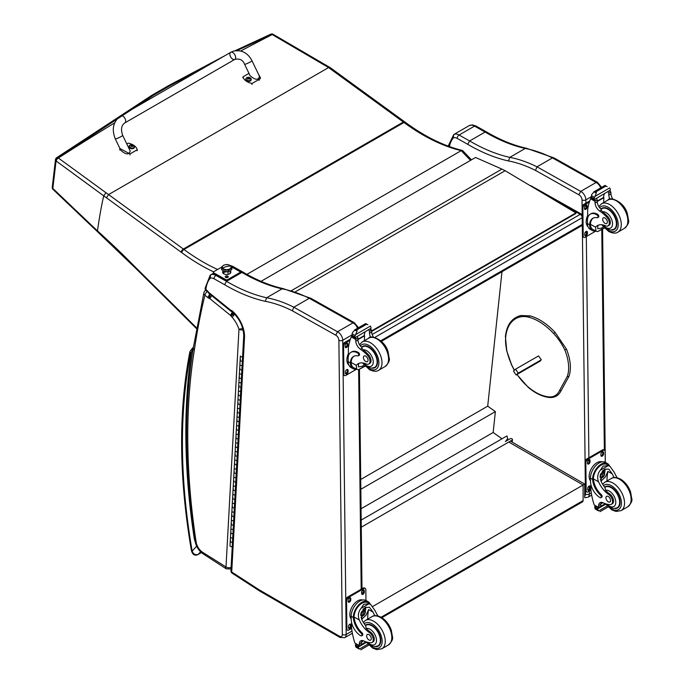 <?xml version="1.0" encoding="UTF-8"?>
<svg xmlns="http://www.w3.org/2000/svg" width="684" height="684" viewBox="0 0 684 684"><rect width="100%" height="100%" fill="white"/><g stroke="black" fill="none" stroke-linecap="round" stroke-linejoin="round"><path stroke-width="1.03" d="M547.807 196.12L580.254 214.348A2.727 1.599 -60.7 0 1 581.622 214.212L531.451 186.031A2.727 1.599 119.3 0 0 530.724 185.928M372.173 334.485L580.254 214.348A2.727 1.573 60 0 1 582.212 217.674L582.289 224.403A2.727 1.573 60 0 1 581.725 225.686A2.727 2.727 0 0 0 582.298 225.241M361.195 520.071L506.921 435.939L507.69 438.512L505.698 441.342M361.272 527.193L512.068 440.137A1.351 0.864 -173.9 0 0 512.461 439.598A1.351 0.864 -173.9 0 0 512.077 438.906L512.059 438.897A1.351 0.864 -173.9 0 0 510.153 438.769L505.322 441.565M501.971 271.728L487.709 406.159L495.378 411.614L493.164 432.485L502.005 438.769M361.058 508.759L493.164 432.485M360.836 489.291L495.378 411.614M360.716 479.484L487.709 406.159M582.537 501.842L583.101 500.594A2.727 1.573 60 0 1 582.537 501.842L381.903 617.678M591.677 495.105L587.907 497.277L584.7 497.704L584.709 484.075L583.11 484.999L583.101 500.594L381.116 617.207M372.789 606.426L583.11 484.999L508.793 442.026M578.852 194.786L580.69 191.392L536.991 166.819L535.495 170.41L578.852 194.786A4.095 2.36 60 0 1 582.033 199.899L582.118 207.252M600.689 187.895A6.823 3.942 60 0 0 596.123 182.474L597.457 182.32L554.125 157.961L552.433 157.91L596.123 182.474L580.69 191.392A6.823 3.942 -120 0 1 585.889 199.873A2.727 1.556 179.3 0 1 582.033 199.899M601.663 187.331L597.508 182.346M449.431 146.556A38.21 22.059 60 0 1 453.304 137.954A8.191 4.728 60 0 1 457.194 138.382L467.728 144.307A189.459 109.389 -120 0 0 508.46 160.945L509.794 157.371L525.235 148.454A150.899 87.124 60 0 1 552.407 157.918L536.991 166.819M525.235 148.454L526.398 148.248C513.445 145.376 500.132 139.929 486.469 131.918L485.093 132.046A186.732 107.815 -120 0 0 525.235 148.454M448.978 146.393L448.653 145.068M453.304 137.954L453.731 134.551L469.173 125.642A10.918 6.301 60 0 1 469.181 125.634A10.918 6.301 60 0 1 474.534 126.112A2.727 1.599 -60.7 0 1 475.902 125.976L486.452 131.909M448.636 145.145L453.731 134.551A10.918 6.301 -120 0 0 453.731 134.551L469.181 125.634L472.328 124.89L475.902 125.976M467.728 144.307L469.66 140.955L485.093 132.046L474.534 126.112L459.101 135.03A2.727 1.599 119.3 0 0 457.194 138.382M244.53 337.109L243.726 335.878L230.918 570.764A2.727 1.667 3.1 0 0 231.714 572.021L244.53 337.109A23.196 13.389 -120 0 0 232.355 311.015A4.72 2.727 -120 0 0 230.722 310.203A2.531 1.462 60 0 1 230.551 310.083A7.763 4.48 60 0 1 230.269 309.861L209.424 292.991A7.763 4.48 60 0 1 209.005 292.658A2.026 1.171 60 0 1 208.928 292.598A2.026 1.171 60 0 1 208.757 292.436A5.301 3.061 -120 0 0 206.978 290.478L205.884 289.589A2.727 1.736 5.7 0 1 205.097 288.203L210.116 275.319L213.553 273.224L210.587 274.934A10.918 6.301 -120 0 0 210.587 274.934L210.15 278.337A8.191 4.728 60 0 1 214.041 278.764L224.583 284.689L226.507 281.338L241.939 272.429L243.316 272.3C256.979 280.312 270.291 285.758 283.244 288.631L282.082 288.836A150.899 87.124 60 0 1 309.262 298.301M358.51 327.713L354.303 322.703L310.981 298.344L309.279 298.292L352.978 322.857L354.355 322.728M357.544 328.277A6.823 3.942 60 0 0 352.978 322.857L337.537 331.766L293.838 307.202L292.342 310.793L335.707 335.169L337.537 331.766A6.823 3.942 -120 0 1 342.735 340.256A2.727 1.556 179.3 0 1 338.879 340.281L342.316 634.487A4.095 2.36 60 0 1 339.418 636.206L259.834 590.198A32.746 18.904 60 0 1 257.851 588.95L231.714 572.021A2.727 1.479 122.9 0 0 232.158 573.201L258.27 590.112L257.851 588.95M309.279 298.292L293.838 307.202A150.899 87.124 -120 0 0 266.64 297.754L282.082 288.836A186.732 107.815 -120 0 1 241.939 272.429L231.56 266.589M258.278 590.112L260.399 591.446A2.727 1.573 -60 0 1 259.834 590.198M224.583 284.689A189.459 109.389 -120 0 0 265.307 301.328L266.64 297.754A186.732 107.815 60 0 1 226.507 281.338L215.947 275.413A10.918 6.301 -120 0 0 210.595 274.925M232.355 311.015L232.526 311.989C239.793 319.12 243.521 327.08 243.726 335.878L243.726 335.861M230.722 310.203L232.141 311.776M230.551 310.083L230.482 310.869A2.727 1.231 -51 0 1 230.269 309.861M209.424 292.991L209.68 294.026L230.482 310.869A2.727 1.231 -51 0 0 230.67 310.972M209.005 292.658L209.227 293.675L208.509 292.983L206.978 290.478M208.757 292.436L208.509 292.983M210.15 278.337A38.21 22.059 60 0 0 205.884 289.589A2.727 1.231 129 0 0 206.098 290.597L207.209 291.504M234.646 314.076L232.227 317.325A22.102 12.765 60 0 1 238.972 329.175A3.822 0.992 -19 0 0 242.683 328.303M234.304 313.708L231.021 316.068A5.746 3.317 -120 0 0 232.227 317.325M209.783 294.111L207.731 297.497A6.045 3.488 -120 0 0 209.013 298.318L210.005 294.291M207.252 291.538A3.822 1.727 129 0 0 204.901 295.206L207.731 297.497M209.013 298.318A2.454 1.419 60 0 1 209.347 298.335L210.125 294.385M209.347 298.335A1.12 0.641 60 0 1 209.732 298.549L211.903 294.992M209.732 298.549A1.129 0.65 60 0 1 209.791 298.6L212.023 295.086M209.791 298.6L230.465 315.333L232.457 311.947M230.465 315.333A1.445 0.838 60 0 1 230.602 315.452L232.774 312.212M230.602 315.452A0.872 0.504 60 0 1 230.79 315.64L233.509 312.904M203.892 292.743A3.822 2.668 13.7 0 0 204.901 295.206A870.014 502.304 60 0 0 194.299 350.413L193.221 348.267L203.892 292.743A3.822 3.822 0 0 1 205.696 290.341M193.307 347.694L191.477 351.85L192.862 350.533M201.404 552.552L198.206 554.399C195.325 555.203 193.307 554.117 192.17 551.142A2.727 1.197 170.2 0 1 191.409 550.492L191.409 550.492C192.555 554.69 194.743 556.058 197.975 554.587A2.727 1.573 60 0 1 197.967 554.587L201.438 552.578M371.634 331.424L575.937 213.468L575.928 212.904L505.125 170.718L295.394 291.803M505.125 170.718A43.665 25.214 60 0 0 501.928 169.11L475.56 157.474L261.023 281.338M575.928 212.904L371.609 330.868M135.945 267.76L135.945 268.573L182.91 315.05A2.727 0.958 -45.3 0 1 182.902 314.221L135.945 267.76A625.723 361.263 -120 0 0 97.47 230.876L97.581 231.799L135.945 268.573M217.615 269.47A193.247 111.569 60 0 1 183.987 249.489A109.166 63.031 -120 0 0 183.363 249.027L108.585 194.581A687.976 398.054 -120.1 0 0 105.909 192.691L103.754 195.88C101.642 204.516 99.548 216.187 97.47 230.876A511.914 22.7 -135.4 0 0 94.016 227.618L52.83 188.442A2.727 1.454 133.5 0 0 53.087 189.451A2.727 1.454 133.5 0 0 53.19 189.528M237.066 50.565L271.95 34.405L328.577 67.571L108.585 194.581L106.413 197.77L181.183 252.208A106.439 61.449 60 0 1 181.799 252.661A195.975 113.151 -120 0 0 213.545 271.839M105.909 192.691L58.362 158.021A548.431 2.839 -144.1 0 1 58.08 157.824A2.727 1.719 126.1 0 0 56.071 160.945A548.551 4.189 35.8 0 0 56.345 161.15L103.754 195.872A686.249 396.207 60 0 1 106.413 197.77M56.592 157.756A2.727 1.556 54 0 1 58.08 157.824L153.293 95.375A2.727 1.573 -120.3 0 0 151.933 95.238L56.618 157.739A2.727 2.727 0 0 0 55.481 159.646L55.481 159.646A2.727 1.787 6.7 0 0 56.071 160.945L52.83 188.442A2.727 1.796 -173.3 0 1 52.258 187.151L52.258 187.151A2.727 1.796 -173.3 0 1 52.258 187.125M153.293 95.375A2339.28 1156.73 -53.7 0 1 169.683 85.902L213.075 62.5M181.183 252.208A2.727 1.359 126.1 0 1 183.363 249.027L403.363 122.017L328.577 67.571L330.235 67.648L404.714 121.88A2.727 1.359 -53.9 0 0 403.363 122.017A109.166 63.031 60 0 1 403.988 122.479A2.727 1.342 -53.6 0 1 405.338 122.333L404.714 121.88M273.13 34.32A2.727 1.377 115.5 0 0 272.993 34.234A2.727 1.377 115.5 0 0 271.95 34.405A2.727 1.582 -113.9 0 0 270.71 34.2A2.727 1.582 -113.9 0 0 270.676 34.217L235.014 50.753M471.473 159.834L462.692 150.66L461.204 150.642L246.924 274.361M273.301 34.38A2.727 1.377 115.7 0 0 273.275 34.371A2.727 1.377 115.7 0 0 272.232 34.542A2339.998 1157.089 126.3 0 0 240.734 51.001M114.655 122.881A2339.998 1157.089 126.3 0 0 58.362 158.021A2.727 1.71 126.3 0 0 56.345 161.15M223.369 273.523A3.411 1.941 179.3 0 1 225.404 271.933M228.063 271.693A3.411 1.941 179.3 0 1 224.626 271.48A3.411 1.941 179.3 0 0 228.063 271.693L228.097 274.361L228.063 271.693A3.411 1.941 179.3 0 0 228.832 271.428A3.411 1.941 179.3 0 1 228.063 271.693M228.507 269.932A4.608 2.625 179.3 0 1 223.582 269.496A4.608 2.625 179.3 0 1 222.3 266.76A4.608 2.625 -0.7 0 0 223.582 269.496A4.608 2.625 -0.7 0 0 228.507 269.932A4.608 2.625 -0.7 0 0 231.047 266.657A4.608 2.625 179.3 0 1 228.507 269.932L228.721 271.454L228.507 269.932M228.43 269.428A4.429 2.522 179.3 0 1 222.249 267.179A4.429 2.522 179.3 0 1 224.925 264.819A4.429 2.522 179.3 0 1 231.107 267.068A4.429 2.522 179.3 0 1 228.43 269.428L228.43 269.428M222.266 267.384A4.429 2.522 -0.7 0 0 222.249 267.589A4.429 2.522 -0.7 0 0 228.439 269.838A4.429 2.522 -0.7 0 0 231.115 267.487A4.429 2.522 -0.7 0 0 231.098 267.282A4.429 2.522 179.3 0 1 226.712 270.06A4.429 2.522 179.3 0 1 222.266 267.384M222.608 268.154A13.646 10.328 -37.3 0 1 230.747 266.093A4.429 2.522 -0.7 0 0 224.925 264.819A4.429 2.522 -0.7 0 0 222.608 268.154A4.429 2.522 -0.7 0 0 228.43 269.428A4.429 2.522 -0.7 0 0 230.747 266.093A13.646 10.328 142.7 0 0 222.608 268.154M227.686 277.447A0.992 0.564 -0.7 0 0 225.806 277.465M225.652 277.396A1.539 0.872 179.3 0 1 225.515 277.311A1.539 0.872 179.3 0 1 225.694 276.131A1.539 0.872 179.3 0 1 227.763 276.105A1.539 0.872 179.3 0 1 227.969 277.276A1.539 0.872 179.3 0 1 225.652 277.396M226.062 264.631A1.368 0.778 179.3 0 1 227.464 264.631M221.462 267.239L213.716 271.719A1.368 0.778 179.3 0 0 213.314 272.275A1.368 0.778 179.3 0 0 213.716 272.822L225.771 279.594L225.78 280.107A1.368 0.778 -0.7 0 0 227.704 280.089L239.768 273.13A1.368 0.778 -0.7 0 0 240.169 272.574A1.368 0.778 -0.7 0 0 240.084 272.317M213.391 272.531A1.368 0.778 -0.7 0 0 213.322 272.796A1.368 0.778 -0.7 0 0 213.716 273.335L225.78 280.107M230.816 272.377A4.095 2.334 -0.7 0 0 230.14 271.351M223.317 271.428A4.095 2.334 -0.7 0 0 222.668 272.471M231.876 267.085L239.759 271.514A1.368 0.778 179.3 0 1 240.161 272.052A1.368 0.778 179.3 0 1 239.759 272.617L239.768 273.13M227.704 280.089L227.704 279.576A1.368 0.778 179.3 0 1 225.771 279.594M230.209 270.898A4.095 2.334 179.3 0 1 230.833 272.121A4.095 2.334 179.3 0 1 228.319 274.31A4.095 2.334 179.3 0 1 223.839 273.839A4.095 2.334 179.3 0 1 222.642 272.215A4.095 2.334 179.3 0 1 223.241 270.975M227.704 279.576L239.759 272.617M242.35 360.972L242.598 356.655A1.308 0.804 3.1 0 1 241.144 356.774A1.308 0.804 3.1 0 1 240.358 355.988L240.118 360.297A1.308 0.804 3.1 0 0 240.905 361.084A1.308 0.804 3.1 0 0 242.35 360.972A1.308 0.804 -176.9 0 1 240.913 361.092A1.308 0.804 -176.9 0 1 240.118 360.297L239.887 364.615A1.308 0.804 3.1 0 0 240.674 365.401A1.308 0.804 3.1 0 0 242.127 365.273L242.119 365.282A1.308 0.804 -176.9 0 1 240.674 365.401A1.308 0.804 -176.9 0 1 239.887 364.615L239.648 368.924A1.308 0.804 3.1 0 0 240.435 369.711A1.308 0.804 3.1 0 0 241.879 369.591L241.888 369.591A1.308 0.804 -176.9 0 1 240.443 369.711A1.308 0.804 -176.9 0 1 239.648 368.924A1.308 0.804 -176.9 0 1 240.033 368.394M241.649 373.909A1.308 0.804 -176.9 0 1 240.204 374.028A1.308 0.804 -176.9 0 1 239.417 373.233A1.308 0.804 3.1 0 0 240.204 374.028A1.308 0.804 3.1 0 0 241.657 373.9L241.418 378.218A1.308 0.804 -176.9 0 1 239.973 378.337A1.308 0.804 -176.9 0 1 239.178 377.551A1.308 0.804 3.1 0 0 239.964 378.337A1.308 0.804 3.1 0 0 241.409 378.218M239.648 368.924L238.947 381.86A1.308 0.804 3.1 0 0 239.733 382.655A1.308 0.804 3.1 0 0 241.187 382.527L241.178 382.536A1.308 0.804 -176.9 0 1 239.733 382.647A1.308 0.804 -176.9 0 1 238.947 381.86L238.707 386.178A1.308 0.804 3.1 0 0 239.494 386.964A1.308 0.804 3.1 0 0 240.939 386.845L240.948 386.836A1.308 0.804 -176.9 0 1 239.503 386.964A1.308 0.804 -176.9 0 1 238.707 386.178A1.308 0.804 -176.9 0 1 239.092 385.648M240.708 391.154A1.308 0.804 -176.9 0 1 239.263 391.274A1.308 0.804 -176.9 0 1 238.477 390.487A1.308 0.804 3.1 0 0 239.263 391.274A1.308 0.804 3.1 0 0 240.717 391.154L240.477 395.463A1.308 0.804 -176.9 0 1 239.032 395.591A1.308 0.804 -176.9 0 1 238.237 394.796A1.308 0.804 3.1 0 0 239.024 395.591A1.308 0.804 3.1 0 0 240.469 395.472M238.707 386.178L238.006 399.114A1.308 0.804 3.1 0 0 238.793 399.901A1.308 0.804 3.1 0 0 240.246 399.781L240.238 399.781A1.308 0.804 -176.9 0 1 238.793 399.901A1.308 0.804 -176.9 0 1 238.006 399.114L237.767 403.423A1.308 0.804 3.1 0 0 238.554 404.21A1.308 0.804 3.1 0 0 239.998 404.099L240.007 404.09A1.308 0.804 -176.9 0 1 238.562 404.218A1.308 0.804 -176.9 0 1 237.767 403.423A1.308 0.804 -176.9 0 1 238.152 402.893M239.768 408.408A1.308 0.804 -176.9 0 1 238.323 408.528A1.308 0.804 -176.9 0 1 237.536 407.741A1.308 0.804 3.1 0 0 238.323 408.528A1.308 0.804 3.1 0 0 239.776 408.399L239.537 412.717A1.308 0.804 -176.9 0 1 238.092 412.837A1.308 0.804 -176.9 0 1 237.297 412.05A1.308 0.804 3.1 0 0 238.083 412.837A1.308 0.804 3.1 0 0 239.528 412.717M237.767 403.423L237.057 416.359A1.308 0.804 3.1 0 0 237.852 417.154A1.308 0.804 3.1 0 0 239.306 417.026L239.297 417.035A1.308 0.804 -176.9 0 1 237.844 417.154A1.308 0.804 -176.9 0 1 237.057 416.359L236.826 420.677A1.308 0.804 3.1 0 0 237.613 421.464A1.308 0.804 3.1 0 0 239.058 421.344L239.067 421.344A1.308 0.804 -176.9 0 1 237.622 421.464A1.308 0.804 -176.9 0 1 236.826 420.677A1.308 0.804 -176.9 0 1 237.211 420.147M238.827 425.662A1.308 0.804 -176.9 0 1 237.374 425.773A1.308 0.804 -176.9 0 1 236.587 424.986A1.308 0.804 3.1 0 0 237.382 425.781A1.308 0.804 3.1 0 0 238.836 425.653L238.596 429.962A1.308 0.804 -176.9 0 1 237.151 430.091A1.308 0.804 -176.9 0 1 236.356 429.304A1.308 0.804 3.1 0 0 237.143 430.091A1.308 0.804 3.1 0 0 238.588 429.971M236.826 420.677L236.117 433.613A1.308 0.804 3.1 0 0 236.912 434.4A1.308 0.804 3.1 0 0 238.365 434.28L238.357 434.28A1.308 0.804 -176.9 0 1 236.903 434.4A1.308 0.804 -176.9 0 1 236.117 433.613L235.886 437.922A1.308 0.804 3.1 0 0 236.673 438.718A1.308 0.804 3.1 0 0 238.118 438.598L238.126 438.589A1.308 0.804 -176.9 0 1 236.681 438.718A1.308 0.804 -176.9 0 1 235.886 437.922A1.308 0.804 -176.9 0 1 236.271 437.401M237.887 442.907A1.308 0.804 -176.9 0 1 236.433 443.027A1.308 0.804 -176.9 0 1 235.647 442.24A1.308 0.804 3.1 0 0 236.442 443.027A1.308 0.804 3.1 0 0 237.895 442.899L237.656 447.216A1.308 0.804 -176.9 0 1 236.211 447.345A1.308 0.804 -176.9 0 1 235.416 446.549A1.308 0.804 3.1 0 0 236.202 447.336A1.308 0.804 3.1 0 0 237.647 447.216M235.886 437.922L235.176 450.859A1.308 0.804 3.1 0 0 235.971 451.654A1.308 0.804 3.1 0 0 237.425 451.526L237.416 451.534A1.308 0.804 -176.9 0 1 235.963 451.654A1.308 0.804 -176.9 0 1 235.176 450.859L234.945 455.176A1.308 0.804 3.1 0 0 235.732 455.963A1.308 0.804 3.1 0 0 237.177 455.843L237.186 455.843A1.308 0.804 -176.9 0 1 235.741 455.963A1.308 0.804 -176.9 0 1 234.945 455.176A1.308 0.804 -176.9 0 1 235.33 454.646M236.946 460.161A1.308 0.804 -176.9 0 1 235.493 460.281A1.308 0.804 -176.9 0 1 234.706 459.486A1.308 0.804 3.1 0 0 235.501 460.281A1.308 0.804 3.1 0 0 236.955 460.152L236.715 464.462A1.308 0.804 -176.9 0 1 235.27 464.59A1.308 0.804 -176.9 0 1 234.475 463.803A1.308 0.804 3.1 0 0 235.262 464.59A1.308 0.804 3.1 0 0 236.707 464.47M234.945 455.176L234.236 468.113A1.308 0.804 3.1 0 0 235.031 468.908A1.308 0.804 3.1 0 0 236.484 468.779L236.476 468.779A1.308 0.804 -176.9 0 1 235.022 468.899A1.308 0.804 -176.9 0 1 234.236 468.113L234.005 472.422A1.308 0.804 3.1 0 0 234.792 473.217A1.308 0.804 3.1 0 0 236.237 473.097L236.245 473.089A1.308 0.804 -176.9 0 1 234.8 473.217A1.308 0.804 -176.9 0 1 234.005 472.422A1.308 0.804 -176.9 0 1 234.39 471.9M235.997 477.406A1.308 0.804 -176.9 0 1 234.552 477.526A1.308 0.804 -176.9 0 1 233.766 476.739A1.308 0.804 3.1 0 0 234.561 477.526A1.308 0.804 3.1 0 0 236.014 477.406L235.775 481.716A1.308 0.804 -176.9 0 1 234.33 481.844A1.308 0.804 -176.9 0 1 233.535 481.049A1.308 0.804 3.1 0 0 234.321 481.835A1.308 0.804 3.1 0 0 235.766 481.724M234.005 472.422L233.295 485.366A1.308 0.804 3.1 0 0 234.09 486.153A1.308 0.804 3.1 0 0 235.544 486.025L235.527 486.033A1.308 0.804 -176.9 0 1 234.082 486.153A1.308 0.804 -176.9 0 1 233.295 485.366L233.064 489.676A1.308 0.804 3.1 0 0 233.851 490.462A1.308 0.804 3.1 0 0 235.296 490.342L235.305 490.342A1.308 0.804 -176.9 0 1 233.86 490.462A1.308 0.804 -176.9 0 1 233.064 489.676A1.308 0.804 -176.9 0 1 233.449 489.146M235.057 494.66A1.308 0.804 -176.9 0 1 233.612 494.78A1.308 0.804 -176.9 0 1 232.825 493.985A1.308 0.804 3.1 0 0 233.62 494.78A1.308 0.804 3.1 0 0 235.065 494.652L234.834 498.969A1.308 0.804 -176.9 0 1 233.381 499.089A1.308 0.804 -176.9 0 1 232.594 498.303A1.308 0.804 3.1 0 0 233.381 499.089A1.308 0.804 3.1 0 0 234.826 498.969M233.064 489.676L232.355 502.612A1.308 0.804 3.1 0 0 233.15 503.407A1.308 0.804 3.1 0 0 234.595 503.279L234.586 503.287A1.308 0.804 -176.9 0 1 233.141 503.398A1.308 0.804 -176.9 0 1 232.355 502.612L232.124 506.929A1.308 0.804 3.1 0 0 232.911 507.716A1.308 0.804 3.1 0 0 234.356 507.596L234.364 507.588A1.308 0.804 -176.9 0 1 232.911 507.716A1.308 0.804 -176.9 0 1 232.124 506.929A1.308 0.804 -176.9 0 1 232.509 506.399M234.116 511.906A1.308 0.804 -176.9 0 1 232.671 512.025A1.308 0.804 -176.9 0 1 231.885 511.239A1.308 0.804 3.1 0 0 232.68 512.025A1.308 0.804 3.1 0 0 234.125 511.906L233.894 516.215A1.308 0.804 -176.9 0 1 232.44 516.343A1.308 0.804 -176.9 0 1 231.654 515.548A1.308 0.804 3.1 0 0 232.44 516.343A1.308 0.804 3.1 0 0 233.885 516.223M232.124 506.929L231.414 519.866A1.308 0.804 3.1 0 0 232.209 520.652A1.308 0.804 3.1 0 0 233.654 520.533L233.646 520.533A1.308 0.804 -176.9 0 1 232.201 520.652A1.308 0.804 -176.9 0 1 231.414 519.866L231.183 524.175A1.308 0.804 3.1 0 0 231.97 524.961A1.308 0.804 3.1 0 0 233.415 524.85L233.424 524.842A1.308 0.804 -176.9 0 1 231.97 524.97A1.308 0.804 -176.9 0 1 231.183 524.175A1.308 0.804 -176.9 0 1 231.568 523.645M233.176 529.159A1.308 0.804 -176.9 0 1 231.731 529.279A1.308 0.804 -176.9 0 1 230.944 528.493A1.308 0.804 3.1 0 0 231.739 529.279A1.308 0.804 3.1 0 0 233.184 529.151L232.953 533.469A1.308 0.804 -176.9 0 1 231.5 533.588A1.308 0.804 -176.9 0 1 230.713 532.802A1.308 0.804 3.1 0 0 231.5 533.588A1.308 0.804 3.1 0 0 232.945 533.469M231.183 524.175L230.474 537.111A1.308 0.804 3.1 0 0 231.269 537.906A1.308 0.804 3.1 0 0 232.714 537.778L232.705 537.786A1.308 0.804 -176.9 0 1 231.26 537.906A1.308 0.804 -176.9 0 1 230.474 537.111L230.243 541.429A1.308 0.804 3.1 0 0 231.03 542.215A1.308 0.804 3.1 0 0 232.474 542.096L232.483 542.096A1.308 0.804 -176.9 0 1 231.03 542.215A1.308 0.804 -176.9 0 1 230.243 541.429A1.308 0.804 -176.9 0 1 230.628 540.899M230.713 532.802A1.308 0.804 -176.9 0 1 231.098 532.272M231.654 515.548A1.308 0.804 -176.9 0 1 232.038 515.026M232.594 498.303A1.308 0.804 -176.9 0 1 232.979 497.772M233.535 481.049A1.308 0.804 -176.9 0 1 233.919 480.527M234.475 463.803A1.308 0.804 -176.9 0 1 234.86 463.273M235.416 446.549A1.308 0.804 -176.9 0 1 235.8 446.019M236.356 429.304A1.308 0.804 -176.9 0 1 236.741 428.774M237.297 412.05A1.308 0.804 -176.9 0 1 237.681 411.52M238.237 394.796A1.308 0.804 -176.9 0 1 238.622 394.275M239.178 377.551A1.308 0.804 -176.9 0 1 239.562 377.021M240.118 360.297A1.308 0.804 -176.9 0 1 240.503 359.775M232.244 546.405A1.308 0.804 -176.9 0 1 230.799 546.533A1.308 0.804 -176.9 0 1 230.004 545.738L230.243 541.429M517.078 374.43A39.911 23.042 60 0 0 528.142 386.964A47.47 27.403 -120 0 0 546.935 396.626L547.884 397.13L546.935 396.626A28.591 16.51 60 0 0 559.546 390.504L561.196 390.521C558.443 396.156 553.86 398.387 547.457 397.216M541.318 359.784L518.216 373.131L516.121 374.977L513.47 371.036L515.565 369.18L538.539 355.919L541.301 359.75L539.06 361.733M120.726 115.827L230.722 52.317A4.095 2.36 60 0 1 231.004 52.198A4.095 2.36 60 0 1 234.937 54.917A4.095 2.36 60 0 1 234.809 59.405A4.095 2.36 60 0 1 234.526 59.534A4.095 2.36 60 0 1 230.593 56.815A4.095 2.36 60 0 1 230.722 52.317A4.095 2.36 60 0 1 231.004 52.198A4.095 2.36 60 0 1 234.937 54.917A4.095 2.36 60 0 1 234.809 59.405L124.813 122.915A4.095 2.36 60 0 0 124.95 118.418A4.095 2.36 60 0 0 121.008 115.699A4.095 2.36 60 0 0 120.726 115.827C113.211 121.47 111.407 129.173 115.314 138.946A4.095 0.436 -25.7 0 0 116.109 138.843A4.095 0.436 -25.7 0 0 120.307 136.997A4.095 0.436 -25.7 0 0 122.692 135.398L130.191 150.976C129.131 155.071 125.993 154.84 120.76 150.266L115.314 138.946M126.797 143.931L128.173 143.136A11.252 7.285 -173.1 0 1 137.245 149.745L130.011 153.926L119.914 148.496M137.245 149.745L137.125 150.779M258.509 74.3L260.416 77.702L259.304 79.276L252.071 83.457A11.252 7.285 -173.1 0 1 242.991 76.847L248.985 73.385M244.607 64.296L250.053 75.616C255.286 80.19 258.424 80.43 259.484 76.326L251.986 60.748A4.095 0.436 154.3 0 1 248.48 62.911A4.095 0.436 154.3 0 1 244.607 64.296C242.957 59.978 239.691 58.354 234.809 59.405M242.991 76.847L242.871 77.873M252.071 83.457L251.943 84.483M134.415 147.128A2.685 1.736 -173.1 0 1 134.415 147.325A2.685 1.736 -173.1 0 1 131.533 148.727A2.685 1.736 -173.1 0 1 129.079 146.675A2.685 1.736 -173.1 0 1 129.122 146.487M129.404 145.666A2.685 1.736 6.9 0 0 129.122 146.29L129.986 145.111A2.591 1.676 -173.1 0 1 130.328 144.94A2.591 1.676 -173.1 0 1 130.336 144.94L129.986 145.111A2.591 1.676 -173.1 0 0 130.003 147.487A2.591 1.676 -173.1 0 0 133.654 147.727A2.591 1.676 -173.1 0 0 133.611 145.341L134.457 146.94A2.685 1.736 6.9 0 0 134.338 146.265M132.73 146.53A1.325 0.855 -173.1 0 0 132.927 146.41L133.004 146.436A3.488 2.197 -115.9 0 0 132.551 145.906L132.559 145.418A3.488 1.522 -50.5 0 1 133.012 145.29A1.428 0.923 6.9 0 0 132.773 145.119A3.488 1.932 122.2 0 0 132.286 145.222L131.542 145.17A3.488 2.214 -116.3 0 0 131.02 144.991L131.089 145.076A1.325 0.855 -173.1 0 0 130.909 145.17M132.482 146.265L132.559 145.418M131.02 144.991A1.428 0.923 6.9 0 0 130.781 145.128A3.488 1.804 56.6 0 1 131.268 145.324L131.268 145.812A3.488 1.915 121.8 0 0 130.772 146.273A1.428 0.923 6.9 0 0 131.012 146.453A3.488 1.539 -50.1 0 1 131.542 146.008L132.286 146.06A3.488 1.821 56.2 0 1 132.764 146.573A1.428 0.923 6.9 0 0 133.004 146.436M131.268 145.324L131.251 146.231M131.234 146.154L131.234 146.727M251.165 79.72A2.685 1.736 -173.1 0 1 251.165 79.917A2.685 1.736 -173.1 0 1 248.283 81.319A2.685 1.736 -173.1 0 1 245.83 79.267A2.685 1.736 -173.1 0 1 245.872 79.079M251.165 79.917L250.361 77.933A2.591 1.676 -173.1 0 1 250.404 80.319A2.591 1.676 -173.1 0 1 246.753 80.079A2.591 1.676 -173.1 0 1 246.753 77.694A2.591 1.676 -173.1 0 1 247.078 77.54A2.591 1.676 -173.1 0 1 247.086 77.531L245.872 78.882A2.685 1.736 6.9 0 0 248.335 80.934A2.685 1.736 6.9 0 0 251.208 79.532A2.685 1.736 6.9 0 0 251.088 78.857M249.48 79.13A1.325 0.855 -173.1 0 0 249.677 79.011L249.754 79.028A3.488 2.197 -115.9 0 0 249.301 78.498L249.309 78.01A3.488 1.522 -50.5 0 1 249.763 77.882A1.428 0.923 6.9 0 0 249.523 77.711A3.488 1.932 122.2 0 0 249.036 77.814L248.292 77.762A3.488 2.214 -116.3 0 0 247.77 77.583L247.83 77.668A1.325 0.855 -173.1 0 0 247.651 77.762M249.232 78.857L249.309 78.01M247.77 77.583A1.428 0.923 6.9 0 0 247.531 77.719A3.488 1.804 56.6 0 1 248.018 77.916L248.018 78.403A3.488 1.915 121.8 0 0 247.523 78.865A1.428 0.923 6.9 0 0 247.762 79.045A3.488 1.539 -50.1 0 1 248.292 78.6L249.036 78.651A3.488 1.821 56.2 0 1 249.515 79.173A1.428 0.923 6.9 0 0 249.754 79.028M248.018 77.916L248.001 78.831M247.984 78.745L247.984 79.327M516.121 374.977L540.488 360.913M531.699 365.666L533.665 364.427L531.699 365.666M515.565 369.18L518.216 373.131M595.533 230.995A12.38 7.242 -60.7 0 1 592.31 230.508A12.38 7.242 -60.7 0 1 589.659 225.523L590.472 225.053A11.235 6.575 -60.7 0 0 592.874 229.508L597.551 231.679L604.194 227.849M595.952 231.235L595.602 227.199A19.024 10.987 60 0 1 597.44 225.6A19.024 10.987 60 0 1 605.511 225.797A6.019 3.471 60 0 0 608.059 225.865A6.019 3.471 60 0 0 606.486 216.862L607.495 216.281A6.019 3.471 60 0 1 609.059 225.284L608.059 225.865M598.586 225.087A19.024 10.987 -120 0 0 597.756 225.951L597.739 228.73L601.518 228.157L603.305 226.84M589.659 225.523L589.642 224.779A15.467 8.935 -120 0 1 592.831 218.29A15.467 8.935 -120 0 1 597.192 217.717A1.71 0.992 -120 0 0 597.671 217.657A1.71 0.992 -120 0 0 597.927 216.272A1.71 0.992 -120 0 0 596.799 214.767A13.398 7.729 -120 0 0 590.232 214.178A13.398 7.729 -120 0 0 587.453 220.453L587.496 223.565A12.38 7.242 119.3 0 0 590.181 229.311L592.31 230.508M597.551 231.679L604.391 228.063M587.718 217.888L587.633 210.287A58.02 33.499 60 0 1 590.608 198.805L591.173 198.103M606.486 216.862A30.087 17.374 60 0 0 599.671 211.04A7.02 4.053 60 0 1 595.071 203.08A38.68 22.333 60 0 1 595.003 201.276A1.359 0.829 -59 0 1 595.003 201.207L595.046 199.078M595.003 201.207L597.166 199.959A1.291 0.744 -120 0 0 596.328 198.445M594.122 199.711L591.044 197.625A4.6 2.651 -120 0 0 591.173 197.035L591.686 194.607L594.199 191.674L596.166 191.691L596.345 192.879L594.943 196.436L609.709 187.912L610.265 189.297A4.6 2.651 -120 0 0 610.41 190.041L594.122 199.711L610.41 190.041M604.998 185.45L607.144 186.655M590.232 214.178L591.036 213.707A13.398 7.729 60 0 1 597.611 214.297A1.71 0.992 60 0 1 598.739 215.802A1.71 0.992 60 0 1 598.483 217.187L597.671 217.657M590.472 225.053L590.454 224.309A15.467 8.935 60 0 1 593.25 218.076M597.217 201.515L603.921 197.642A73.333 42.34 -120 0 0 603.69 202.532M603.433 197.36L603.921 197.642M597.192 201.13L603.391 197.548A52.01 30.028 -120 0 1 604.348 193.811M597.166 199.959A38.68 22.333 -120 0 0 597.235 201.831A7.02 4.053 -120 0 0 601.253 209.372L601.185 210.168L602.51 211.758A30.087 17.374 60 0 1 607.495 216.281M591.173 197.035L594.054 198.659L594.943 196.436M587.094 216.913L587.693 215.357M594.054 198.659A4.6 2.651 -120 0 0 594.199 199.395M605.049 185.381L593.755 191.896L596.345 192.879M610.017 199.232A7.02 4.053 -120 0 1 608.794 195.154A38.68 22.333 -120 0 1 608.726 193.281L610.889 192.033A1.359 0.769 -62.5 0 1 610.889 192.101A38.68 22.333 -120 0 0 610.957 193.905A7.02 4.053 -120 0 0 612.847 199.095M610.889 192.033L609.179 191.024M608.726 193.281A1.291 0.744 -120 0 0 607.888 191.768M588.052 226.729A11.235 6.575 -60.7 0 1 586.171 221.907A11.235 6.575 -60.7 0 1 587.693 215.46M595.747 231.115L585.153 237.228A2.727 1.599 -60.7 0 1 583.785 237.365A2.727 1.599 -60.7 0 1 583.196 236.1L582.871 208.064A2.727 1.599 -60.7 0 1 584.769 204.704L589.326 202.079M587.402 232.261L587.411 233.389A1.872 1.094 -60.7 0 1 586.615 235.279A1.872 1.094 -60.7 0 1 585.171 235.783A1.872 1.094 -60.7 0 1 584.76 234.92L584.743 233.8A1.872 1.094 -60.7 0 1 585.547 231.902A1.872 1.094 -60.7 0 1 586.992 231.397A1.872 1.094 -60.7 0 1 587.402 232.261L586.624 231.833L586.641 232.953A1.872 1.094 -60.7 0 1 584.863 235.433M587.094 205.91L587.103 207.03A1.872 1.094 -60.7 0 1 586.308 208.919A1.872 1.094 -60.7 0 1 584.863 209.432A1.872 1.094 -60.7 0 1 584.452 208.56L584.435 207.44A1.872 1.094 -60.7 0 1 585.239 205.542A1.872 1.094 -60.7 0 1 586.684 205.038A1.872 1.094 -60.7 0 1 587.094 205.91L586.316 205.474L586.333 206.594A1.872 1.094 -60.7 0 1 584.555 209.073M583.785 237.365L583.016 236.938A2.727 1.599 -60.7 0 1 582.426 235.672L582.093 207.628A2.727 1.599 -60.7 0 1 583.999 204.268L589.711 200.976M586.53 231.312A1.872 1.094 -60.7 0 1 586.624 231.833M586.222 204.961A1.872 1.094 -60.7 0 1 586.316 205.474M611.47 230.029A12.278 7.088 -120 0 0 614.309 229.491A12.278 7.088 -120 0 0 614.309 215.306A12.278 7.088 -120 0 0 602.031 208.218A12.278 7.088 -120 0 0 600.945 209.116M604.981 217.982A3.275 1.89 -120 0 0 603.374 217.837A3.275 1.89 -120 0 0 603.374 221.616A3.275 1.89 -120 0 0 606.648 223.514A3.275 1.89 -120 0 0 607.144 220.864A3.275 1.89 -120 0 0 604.981 217.982M614.181 477.552A19.024 10.987 60 0 1 612.291 473.884L608.717 469.079L604.331 469.318L600.732 480.553A19.024 10.987 60 0 0 604.938 487.606L605.502 490.283A19.024 10.987 60 0 0 609.649 493.848L608.64 494.429A19.024 10.987 60 0 1 598.568 481.801C596.97 477.577 597.559 473.713 600.338 470.19L603.066 466.112L608.127 465.693L600.338 470.19M608.127 465.693L609.931 466.257L614.454 472.635A19.024 10.987 -120 0 0 617.284 477.791M602.587 229.191L605.306 462.341A12.38 7.242 119.3 0 0 595.73 465.684A12.38 7.242 119.3 0 0 590.463 478.176L590.497 481.288A13.398 7.729 -120 0 0 600.099 497.619A1.71 0.992 -120 0 0 600.937 497.695A1.71 0.992 -120 0 0 600.424 495.062A15.467 8.935 -120 0 1 592.609 479.381L590.463 478.176M600.937 497.695L601.749 497.225A1.71 0.992 60 0 0 601.236 494.6A15.467 8.935 60 0 1 593.421 478.911L593.421 478.107L592.609 478.578L592.609 479.381M592.609 478.578A12.38 7.242 -60.7 0 1 598.167 466.556A12.38 7.242 -60.7 0 1 607.409 463.521A12.38 7.242 -60.7 0 1 609.504 466.018M601.304 502.364A7.02 4.053 60 0 0 600.766 504.399A38.68 22.333 60 0 0 600.74 506.22A1.291 0.744 60 0 1 600.466 506.818L598.62 507.887L594.182 504.929A58.02 33.499 60 0 1 590.89 489.924L590.831 484.186M607.153 506.006L598.611 510.939L597.679 509.349A4.6 2.651 60 0 1 597.807 508.759L594.721 506.673L595.576 506.177M594.721 506.673L594.653 506.989A4.6 2.651 60 0 1 594.798 507.733L595.354 509.11L598.611 510.939M593.421 478.107A11.235 6.575 -60.7 0 1 598.491 467.249A11.235 6.575 -60.7 0 1 606.845 464.521L609.931 466.257M606.947 480.997A73.333 42.34 60 0 1 607.871 471.396L605.554 476.757L600.997 481.151M604.972 468.993A8.174 4.788 -60.7 0 1 604.545 472.883M601.783 477.791A8.174 4.788 -60.7 0 1 600.261 479.227M603.057 470.25A5.455 3.198 -60.7 0 1 603.066 471.618M602.912 502.714L600.8 503.928M590.061 471.524L590.779 469.814M608.64 494.429A6.019 3.471 60 0 1 612.291 499.739A6.019 3.471 60 0 1 611.308 504.339A6.019 3.471 60 0 1 609.846 504.595A30.087 17.374 60 0 1 603.074 502.783A7.02 4.053 60 0 0 600.048 502.689A7.02 4.053 60 0 0 598.603 505.647A38.68 22.333 60 0 0 598.577 507.4A1.359 0.821 -58.8 0 0 598.577 507.46L600.74 506.22M590.497 480.809A11.235 6.575 -60.7 0 1 591.669 468.164A11.235 6.575 -60.7 0 1 601.971 461.854M590.925 490.214L588.12 491.839A2.727 1.599 -60.7 0 1 586.761 491.976L585.983 491.539A2.727 1.599 -60.7 0 1 585.393 490.274L585.068 462.239A2.727 1.599 -60.7 0 1 586.966 458.879L602.407 449.961A2.727 1.599 -60.7 0 1 603.767 449.824L604.545 450.26A2.727 1.599 -60.7 0 1 605.135 451.526L605.263 462.316M586.761 491.976A2.727 1.599 -60.7 0 1 586.162 490.71L585.837 462.666A2.727 1.599 -60.7 0 1 587.744 459.315L603.177 450.397A2.727 1.599 -60.7 0 1 604.545 450.26M600.928 455.364L600.92 454.244A1.872 1.094 -60.7 0 1 601.715 452.355A1.872 1.094 -60.7 0 1 603.16 451.842A1.872 1.094 -60.7 0 1 603.57 452.714L603.587 453.834A1.872 1.094 -60.7 0 1 602.784 455.724A1.872 1.094 -60.7 0 1 601.339 456.237A1.872 1.094 -60.7 0 1 600.928 455.364M587.419 463.162L587.411 462.042A1.872 1.094 -60.7 0 1 588.206 460.152A1.872 1.094 -60.7 0 1 589.651 459.639A1.872 1.094 -60.7 0 1 590.061 460.512L590.078 461.632A1.872 1.094 -60.7 0 1 589.275 463.53A1.872 1.094 -60.7 0 1 587.83 464.034A1.872 1.094 -60.7 0 1 587.419 463.162M587.727 489.522L587.718 488.402A1.872 1.094 -60.7 0 1 588.514 486.512A1.872 1.094 -60.7 0 1 589.959 485.999A1.872 1.094 -60.7 0 1 590.369 486.871L590.386 487.991A1.872 1.094 -60.7 0 1 589.582 489.881A1.872 1.094 -60.7 0 1 588.137 490.394A1.872 1.094 -60.7 0 1 587.727 489.522M602.698 451.765A1.872 1.094 -60.7 0 1 602.801 452.278L602.809 453.398A1.872 1.094 -60.7 0 1 601.031 455.877M589.189 459.562A1.872 1.094 -60.7 0 1 589.292 460.076L589.3 461.204A1.872 1.094 -60.7 0 1 587.522 463.684M589.497 485.922A1.872 1.094 -60.7 0 1 589.599 486.435L589.608 487.555A1.872 1.094 -60.7 0 1 587.83 490.035M600.663 475.337A2.574 1.505 119.3 0 0 601.86 473.208M600.569 476.013A2.574 1.505 119.3 0 0 601.133 477.15A2.574 1.505 119.3 0 0 603.707 475.645A2.574 1.505 119.3 0 0 603.656 472.661A2.574 1.505 119.3 0 0 602.39 472.772M600.569 476.132A2.787 1.633 119.3 0 0 602.587 477.27A2.787 1.633 119.3 0 0 604.519 473.807A2.787 1.633 119.3 0 0 602.459 472.729A2.787 1.633 119.3 0 0 600.569 476.098A2.787 1.633 119.3 0 0 600.569 476.132M600.432 476.209A2.984 1.744 119.3 0 0 602.63 477.406A2.984 1.744 119.3 0 0 604.647 473.807A2.984 1.744 119.3 0 0 602.527 472.533A2.984 1.744 119.3 0 0 600.432 476.209M604.647 473.721A3.198 1.872 119.3 0 0 604.647 473.636A3.198 1.872 119.3 0 0 603.955 472.114A3.198 1.872 119.3 0 0 601.492 472.986A3.198 1.872 119.3 0 0 600.133 476.209A3.198 1.872 119.3 0 0 600.826 477.689A3.198 1.872 119.3 0 0 602.484 477.492A3.198 1.872 119.3 0 0 602.561 477.449M604.605 487.179A12.278 7.088 60 0 1 605.28 486.692A12.278 7.088 60 0 1 611.299 487.23A12.278 7.088 60 0 1 619.422 498.046A12.278 7.088 60 0 1 617.558 507.964A12.278 7.088 60 0 1 614.719 508.503M609.649 493.848A6.019 3.471 60 0 1 613.291 499.158A6.019 3.471 60 0 1 612.308 503.757L611.308 504.339M608.29 501.842A3.275 1.89 -120 0 0 609.897 501.988A3.275 1.89 -120 0 0 609.897 498.2A3.275 1.89 -120 0 0 606.622 496.31A3.275 1.89 -120 0 0 606.127 498.961A3.275 1.89 -120 0 0 608.29 501.842M356.236 369.146A12.38 7.242 -60.7 0 1 353.021 368.659A12.38 7.242 -60.7 0 1 350.362 363.683L351.174 363.213A11.235 6.575 -60.7 0 0 353.585 367.659L358.262 369.83L364.897 366M356.663 369.386L356.304 365.35A19.024 10.987 60 0 1 358.151 363.76A19.024 10.987 60 0 1 366.214 363.956A6.019 3.471 60 0 0 368.77 364.016A6.019 3.471 60 0 0 367.197 355.013L368.197 354.432A6.019 3.471 60 0 1 369.77 363.435L368.77 364.016M359.297 363.238A19.024 10.987 -120 0 0 358.467 364.102L358.45 366.889L362.229 366.308L364.016 364.999M350.362 363.683L350.353 362.93A15.467 8.935 -120 0 1 353.543 356.441A15.467 8.935 -120 0 1 357.894 355.877A1.71 0.992 -120 0 0 358.382 355.808A1.71 0.992 -120 0 0 358.638 354.432A1.71 0.992 -120 0 0 357.51 352.918A13.398 7.729 -120 0 0 350.935 352.328A13.398 7.729 -120 0 0 348.165 358.613L348.199 361.725A12.38 7.242 119.3 0 0 350.892 367.462L353.021 368.659M358.262 369.83L365.102 366.214M348.43 356.039L348.344 348.447A58.02 33.499 60 0 1 351.319 336.956L351.875 336.254M367.197 355.013A30.087 17.374 60 0 0 360.382 349.191A7.02 4.053 60 0 1 355.783 341.231A38.68 22.333 60 0 1 355.714 339.426A1.359 0.829 -59 0 1 355.714 339.358L355.748 337.238M355.714 339.358L357.869 338.11A1.291 0.744 -120 0 0 357.031 336.596M354.834 337.87L351.756 335.776A4.6 2.651 -120 0 0 351.875 335.194L352.388 332.766L354.911 329.833L356.877 329.85L357.057 331.039L355.654 334.596L370.412 326.071L370.967 327.448A4.6 2.651 -120 0 0 371.113 328.192L354.834 337.87L371.113 328.192M365.701 323.6L367.847 324.806M350.935 352.328L351.747 351.858A13.398 7.729 60 0 1 358.313 352.448A1.71 0.992 60 0 1 359.451 353.961A1.71 0.992 60 0 1 359.194 355.347L358.382 355.808M351.174 363.213L351.166 362.46A15.467 8.935 60 0 1 353.961 356.227M357.92 339.666L364.632 335.793A73.333 42.34 -120 0 0 364.401 340.683M364.136 335.519L364.632 335.793M357.903 339.281L364.102 335.707A52.01 30.028 -120 0 1 365.059 331.962M357.869 338.11A38.68 22.333 -120 0 0 357.937 339.982A7.02 4.053 -120 0 0 361.964 347.523L361.896 348.318L363.221 349.909A30.087 17.374 60 0 1 368.197 354.432M351.875 335.194L354.765 336.81L355.654 334.596M347.805 355.073L348.395 353.508M354.765 336.81A4.6 2.651 -120 0 0 354.902 337.545M365.752 323.532L354.466 330.056L357.057 331.039M370.728 337.383A7.02 4.053 -120 0 1 369.505 333.305A38.68 22.333 -120 0 1 369.437 331.441L371.592 330.192A1.359 0.769 -62.5 0 1 371.6 330.252A38.68 22.333 -120 0 0 371.668 332.065A7.02 4.053 -120 0 0 373.558 337.255M371.592 330.192L369.882 329.184M369.437 331.441A1.291 0.744 -120 0 0 368.599 329.919M348.763 364.88A11.235 6.575 -60.7 0 1 346.882 360.058A11.235 6.575 -60.7 0 1 348.404 353.611M356.45 369.266L345.856 375.388A2.727 1.599 -60.7 0 1 344.497 375.525A2.727 1.599 -60.7 0 1 343.907 374.259L343.573 346.215A2.727 1.599 -60.7 0 1 345.48 342.855L350.037 340.23M348.105 370.42L348.122 371.54A1.872 1.094 -60.7 0 1 347.327 373.43A1.872 1.094 -60.7 0 1 345.873 373.943A1.872 1.094 -60.7 0 1 345.471 373.071L345.454 371.951A1.872 1.094 -60.7 0 1 346.249 370.053A1.872 1.094 -60.7 0 1 347.703 369.548A1.872 1.094 -60.7 0 1 348.105 370.42L347.335 369.984L347.352 371.104A1.872 1.094 -60.7 0 1 345.565 373.584M347.797 344.061L347.814 345.181A1.872 1.094 -60.7 0 1 347.019 347.079A1.872 1.094 -60.7 0 1 345.565 347.583A1.872 1.094 -60.7 0 1 345.163 346.711L345.146 345.591A1.872 1.094 -60.7 0 1 345.942 343.701A1.872 1.094 -60.7 0 1 347.395 343.188A1.872 1.094 -60.7 0 1 347.797 344.061L347.027 343.624L347.044 344.745A1.872 1.094 -60.7 0 1 345.258 347.224M344.497 375.525L343.727 375.089A2.727 1.599 -60.7 0 1 343.129 373.823L342.804 345.779A2.727 1.599 -60.7 0 1 344.71 342.428L350.422 339.127M347.233 369.471A1.872 1.094 -60.7 0 1 347.335 369.984M346.925 343.111A1.872 1.094 -60.7 0 1 347.027 343.624M372.182 368.189A12.278 7.088 -120 0 0 375.02 367.641A12.278 7.088 -120 0 0 375.02 353.457A12.278 7.088 -120 0 0 362.734 346.369A12.278 7.088 -120 0 0 361.656 347.267M365.692 356.133A3.275 1.89 -120 0 0 364.085 355.996A3.275 1.89 -120 0 0 364.085 359.775A3.275 1.89 -120 0 0 367.359 361.665A3.275 1.89 -120 0 0 367.855 359.023A3.275 1.89 -120 0 0 365.692 356.133M374.892 615.703A19.024 10.987 60 0 1 373.002 612.035L369.428 607.238L365.042 607.469L361.434 618.712A19.024 10.987 60 0 0 365.649 625.766L366.214 628.442A19.024 10.987 60 0 0 370.352 632.007L369.351 632.58A19.024 10.987 60 0 1 359.28 619.961C357.681 615.737 358.271 611.864 361.049 608.341L363.777 604.263L368.83 603.852L361.049 608.341M368.83 603.852L370.634 604.408L375.165 610.786A19.024 10.987 -120 0 0 377.995 615.951M351.636 628.374L348.831 629.99A2.727 1.599 -60.7 0 1 347.463 630.126A2.727 1.599 -60.7 0 1 346.873 628.861L346.549 600.826A2.727 1.599 -60.7 0 1 348.447 597.465L363.888 588.548A2.727 1.599 -60.7 0 1 365.247 588.42A2.727 1.599 -60.7 0 1 365.846 589.685L365.966 600.475A12.38 7.242 119.3 0 0 356.441 603.835A12.38 7.242 119.3 0 0 351.174 616.327L351.208 619.439A13.398 7.729 -120 0 0 360.81 635.769A1.71 0.992 -120 0 0 361.648 635.846A1.71 0.992 -120 0 0 361.135 633.222A15.467 8.935 -120 0 1 353.32 617.532L351.174 616.327M361.648 635.846L362.46 635.376A1.71 0.992 60 0 0 361.947 632.751A15.467 8.935 60 0 1 354.132 617.071L354.132 616.267L353.32 616.737L353.32 617.532M353.32 616.737A12.38 7.242 -60.7 0 1 358.878 604.716A12.38 7.242 -60.7 0 1 368.12 601.681A12.38 7.242 -60.7 0 1 370.206 604.169M362.007 640.515A7.02 4.053 60 0 0 361.468 642.55A38.68 22.333 60 0 0 361.443 644.371A1.291 0.744 60 0 1 361.178 644.969L359.322 646.047L354.893 643.088A58.02 33.499 60 0 1 351.602 628.083L351.533 622.346M367.864 644.166L359.322 649.099L358.39 647.5A4.6 2.651 60 0 1 358.51 646.919L355.432 644.824L356.279 644.337M355.432 644.824L355.364 645.14A4.6 2.651 60 0 1 355.5 645.884L356.065 647.261L359.322 649.099M354.132 616.267A11.235 6.575 -60.7 0 1 359.203 605.4A11.235 6.575 -60.7 0 1 367.556 602.681L370.634 604.408M367.659 619.148A73.333 42.34 60 0 1 368.573 609.547L366.256 614.916L361.699 619.302M365.683 607.144A8.174 4.788 -60.7 0 1 365.247 611.034M362.494 615.951A8.174 4.788 -60.7 0 1 360.972 617.378M363.76 608.401A5.455 3.198 -60.7 0 1 363.777 609.769M363.614 640.865L361.511 642.079M350.772 609.675L351.482 607.973M369.351 632.58A6.019 3.471 60 0 1 373.002 637.89A6.019 3.471 60 0 1 372.019 642.49A6.019 3.471 60 0 1 370.557 642.746A30.087 17.374 60 0 1 363.785 640.942A7.02 4.053 60 0 0 360.759 640.84A7.02 4.053 60 0 0 359.305 643.798A38.68 22.333 60 0 0 359.28 645.551A1.359 0.821 -58.8 0 0 359.288 645.619L361.443 644.371M351.2 618.969A11.235 6.575 -60.7 0 1 352.38 606.323A11.235 6.575 -60.7 0 1 362.674 600.005M347.463 630.126L346.694 629.69A2.727 1.599 -60.7 0 1 346.104 628.425L345.771 600.39A2.727 1.599 -60.7 0 1 347.677 597.029L363.118 588.12A2.727 1.599 -60.7 0 1 364.478 587.984L365.247 588.42M361.639 593.524L361.622 592.395A1.872 1.094 -60.7 0 1 362.426 590.506A1.872 1.094 -60.7 0 1 363.871 589.993A1.872 1.094 -60.7 0 1 364.281 590.865L364.29 591.985A1.872 1.094 -60.7 0 1 363.495 593.883A1.872 1.094 -60.7 0 1 362.05 594.387A1.872 1.094 -60.7 0 1 361.639 593.524M348.13 601.321L348.113 600.201A1.872 1.094 -60.7 0 1 348.917 598.303A1.872 1.094 -60.7 0 1 350.362 597.799A1.872 1.094 -60.7 0 1 350.772 598.662L350.781 599.791A1.872 1.094 -60.7 0 1 349.986 601.681A1.872 1.094 -60.7 0 1 348.541 602.185A1.872 1.094 -60.7 0 1 348.13 601.321M348.438 627.681L348.421 626.553A1.872 1.094 -60.7 0 1 349.225 624.663A1.872 1.094 -60.7 0 1 350.67 624.15A1.872 1.094 -60.7 0 1 351.08 625.022L351.089 626.142A1.872 1.094 -60.7 0 1 350.293 628.04A1.872 1.094 -60.7 0 1 348.849 628.545A1.872 1.094 -60.7 0 1 348.438 627.681M363.409 589.916A1.872 1.094 -60.7 0 1 363.503 590.437L363.52 591.557A1.872 1.094 -60.7 0 1 361.742 594.037M349.9 597.722A1.872 1.094 -60.7 0 1 350.003 598.235L350.011 599.355A1.872 1.094 -60.7 0 1 348.233 601.834M350.208 624.073A1.872 1.094 -60.7 0 1 350.302 624.586L350.319 625.715A1.872 1.094 -60.7 0 1 348.541 628.194M361.374 613.488A2.574 1.505 119.3 0 0 362.571 611.359M361.28 614.164A2.574 1.505 119.3 0 0 361.836 615.301A2.574 1.505 119.3 0 0 364.41 613.796A2.574 1.505 119.3 0 0 364.358 610.812A2.574 1.505 119.3 0 0 363.093 610.932M361.28 614.283A2.787 1.633 119.3 0 0 363.298 615.429A2.787 1.633 119.3 0 0 365.222 611.966A2.787 1.633 119.3 0 0 363.17 610.88A2.787 1.633 119.3 0 0 361.28 614.249A2.787 1.633 119.3 0 0 361.28 614.283M361.143 614.36A2.984 1.744 119.3 0 0 363.341 615.557A2.984 1.744 119.3 0 0 365.359 611.958A2.984 1.744 119.3 0 0 363.238 610.684A2.984 1.744 119.3 0 0 361.143 614.36M365.359 611.881A3.198 1.872 119.3 0 0 365.359 611.787A3.198 1.872 119.3 0 0 364.666 610.273A3.198 1.872 119.3 0 0 362.195 611.137A3.198 1.872 119.3 0 0 360.836 614.36A3.198 1.872 119.3 0 0 361.537 615.848A3.198 1.872 119.3 0 0 363.195 615.651A3.198 1.872 119.3 0 0 363.264 615.6M365.316 625.33A12.278 7.088 60 0 1 365.983 624.843A12.278 7.088 60 0 1 372.011 625.381A12.278 7.088 60 0 1 380.124 636.197A12.278 7.088 60 0 1 378.269 646.115A12.278 7.088 60 0 1 375.43 646.662M370.352 632.007A6.019 3.471 60 0 1 374.003 637.308A6.019 3.471 60 0 1 373.019 641.908L372.019 642.49M369.001 639.993A3.275 1.89 -120 0 0 370.608 640.139A3.275 1.89 -120 0 0 370.608 636.359A3.275 1.89 -120 0 0 367.334 634.47A3.275 1.89 -120 0 0 366.838 637.112A3.275 1.89 -120 0 0 369.001 639.993M374.729 337.469L582.212 217.674M582.289 224.403L380.757 340.76M587.907 497.277A6.823 3.942 -120 0 0 589.326 494.07A2.727 1.556 179.3 0 1 585.461 494.104A4.095 2.36 60 0 1 584.7 495.968M582.452 236.023L585.085 461.854M585.427 490.625L585.461 494.104M591.301 492.933L589.326 494.07L589.292 491.163M589.257 488.829L589.232 485.991M588.958 462.469L588.924 459.639M588.898 457.767L586.316 236.561M586.291 234.219L586.256 231.389M585.983 207.859L585.949 205.029M585.931 203.157L585.889 199.873L591.198 196.804M601.783 229.662L604.357 450.183M508.46 160.945A148.172 85.543 60 0 1 535.495 170.41M536.974 166.836A150.899 87.124 -120 0 0 509.794 157.371A186.732 107.815 60 0 1 469.66 140.955L459.101 135.03A10.918 6.301 -120 0 0 453.74 134.543M214.041 278.764A2.727 1.599 119.3 0 1 215.947 275.413L216.666 274.994M358.63 369.822L361.186 589.232M352.003 631.084L346.172 634.453L342.735 340.256L351.909 334.955M352.38 633.256L344.762 637.659A6.823 3.942 -120 0 0 346.172 634.453A2.727 1.556 179.3 0 1 342.316 634.487M231.448 266.461A2.727 1.599 -60.7 0 1 232.748 266.358L243.299 272.283M260.399 591.446L339.982 637.454A2.727 1.573 -60 0 1 339.418 636.206M335.707 335.169A4.095 2.36 60 0 1 338.879 340.281M265.307 301.328A148.172 85.543 60 0 1 292.342 310.793M230.79 315.64L231.021 316.068M231.107 567.327A3.822 2.334 -176.9 0 1 226.002 566.985L238.972 329.175A3.822 2.334 3.1 0 0 243.077 329.842M226.002 566.985L202.532 552.227A9.824 5.669 60 0 1 196.128 542.044A653.895 377.525 60 0 1 194.299 350.413M231.03 568.652L230.508 568.96A4.369 2.522 -120 0 0 231.047 568.43M202.532 552.227A3.822 2.069 -57.1 0 0 203.157 553.878C198.787 550.774 196.086 546.499 195.051 541.061A3.822 1.744 -8.7 0 0 196.128 542.044M203.157 553.878L226.224 568.814A3.822 2.069 -57.1 0 1 225.6 567.173M190.725 353.226A2.727 2.009 -159.6 0 1 190.092 351.166L189.759 352.371A2.727 1.855 11 0 0 190.511 354.013A8.191 4.728 60 0 1 190.725 353.226A11.731 6.772 60 0 1 191.477 351.85A657.717 379.731 -120 0 0 194.239 538.445A23.128 13.355 -120 0 0 195.188 541.805M196.641 546.148L192.17 551.142A579.938 334.827 60 0 1 190.511 354.013M200.566 551.766L198.206 554.399A2.727 1.573 60 0 1 197.975 554.579M501.928 169.11L291.504 290.597M470.524 160.381L461.204 150.642A193.247 111.569 -120 0 1 403.988 122.479L183.987 249.489A2.727 1.342 126.4 0 0 181.799 252.661M94.016 227.618A2.727 1.154 133.6 0 0 94.127 228.533L94.127 228.533A2.727 1.154 133.6 0 0 94.153 228.55L97.573 231.791M196.402 328.5L184.278 316.418A2.727 0.915 -44.6 0 1 184.287 315.615A111.894 64.604 -120 0 0 182.902 314.221M196.53 327.807A677.716 391.282 60 0 1 184.287 315.615M53.019 188.622A2.727 1.454 133.6 0 0 53.266 189.622A2.727 1.454 133.6 0 0 53.275 189.622A2.727 1.454 133.6 0 0 53.301 189.648M169.683 85.902A2.727 1.582 -119.7 0 0 168.332 85.765A2.727 1.582 -119.7 0 0 168.324 85.765L151.933 95.238A2.727 1.573 -120.3 0 0 151.925 95.238A2.727 1.573 -120.3 0 0 151.899 95.264M270.71 34.2A2.727 2.727 0 0 1 272.993 34.234L330.184 67.622M213.716 273.335L213.716 272.822M241.178 382.536L240.939 386.845M240.238 399.781L239.998 404.099M239.297 417.035L239.058 421.344M238.357 434.28L238.118 438.598M237.416 451.534L237.177 455.843M236.476 468.779L236.237 473.097M235.527 486.033L235.296 490.342M234.586 503.287L234.356 507.596M233.646 520.533L233.415 524.85M232.705 537.786L232.474 542.096M242.119 365.282L241.879 369.591M559.546 390.504L567.378 376.226A1.026 0.744 18.5 0 0 569.079 376.132C571.422 368.479 570.567 359.519 566.514 349.242L564.847 350.046A36.449 21.042 60 0 1 567.378 376.226A1.026 0.787 28.8 0 0 569.045 376.209M553.638 333.518A39.911 23.042 60 0 1 564.847 350.046L566.489 349.191L555.117 332.398L553.638 333.518A53.036 30.626 60 0 0 529.185 317.308A1.026 0.727 -74.8 0 1 530.177 315.905C538.753 318.334 547.063 323.831 555.117 332.398M514.436 370.181A39.911 23.042 60 0 1 511.393 364.179A47.829 27.616 60 0 1 506.707 350.182A39.911 23.042 60 0 1 505.707 337.05A48.709 28.121 60 0 1 520.319 316.923A39.911 23.042 60 0 1 529.185 317.308M520.319 316.923A1.026 0.821 -102.7 0 1 520.815 315.504L530.177 315.905M505.707 337.05A1.026 0.65 -174.6 0 1 505.416 336.528C506.707 324.9 511.837 317.898 520.815 315.504M506.707 350.182L505.416 336.528M511.393 364.179L506.425 349.986M528.142 386.964A1.026 0.445 130.3 0 0 528.202 387.332L516.916 374.524M130.011 153.926L129.883 154.952M259.304 79.276L259.176 80.31M129.079 146.675L129.122 146.29A2.685 1.736 6.9 0 0 131.584 148.343A2.685 1.736 6.9 0 0 134.457 146.94L134.415 147.325M131.542 145.17L131.422 145.795M132.286 145.222L132.26 146.034M246.154 78.258A2.685 1.736 6.9 0 0 245.872 78.882L245.83 79.267M248.292 77.762L248.172 78.386M249.036 77.814L249.01 78.626M589.642 224.779L587.496 223.565M590.608 198.805L595.003 201.276M596.166 191.691L605.588 186.253M596.799 214.767L597.611 214.297M591.438 195.658L594.353 197.3M595.747 191.452L605.169 186.014M599.671 211.04L601.185 210.168M595.071 203.08L597.235 201.831M608.794 195.154L610.957 193.905M590.454 224.309L595.602 227.199M587.411 233.389L586.641 232.953M587.103 207.03L586.333 206.594M584.769 204.704L583.999 204.268M582.871 208.064L582.093 207.628M583.196 236.1L582.426 235.672M602.467 225.096A14.193 8.191 -120 0 0 608.307 230.517A14.193 8.191 -120 0 0 616.925 218.239A14.193 8.191 -120 0 0 599.68 207.774M601.723 224.745L608.777 231.525C612.898 233.415 615.942 233.62 617.9 232.141A16.373 9.456 -120 0 0 617.9 213.237A16.373 9.456 -120 0 0 601.527 203.781L598.825 206.551M617.9 232.141L624.458 228.353A16.373 9.456 -120 0 0 624.466 209.449A16.373 9.456 -120 0 0 608.085 199.993L601.527 203.781M602.51 211.758A9.166 5.292 60 0 1 612.257 221.471A9.166 5.292 60 0 1 606.144 227.61A9.166 5.292 60 0 1 603.031 224.959M601.15 209.287L602.031 208.654A11.902 6.866 60 0 1 613.933 215.52A11.902 6.866 60 0 1 613.933 229.26L610.65 230.055L606.734 228.875L602.245 224.805M595.089 508.742L598.004 510.384M601.236 494.6L600.424 495.062M607.871 471.396L612.291 473.884M594.798 507.733L597.679 509.349M595.696 506.245L594.935 506.69M605.263 503.672L600.732 506.28M598.278 507.699L597.517 508.144M600.766 504.399L598.603 505.647M594.182 504.929L598.577 507.4M605.682 504.211L597.807 508.759M593.421 478.911L598.568 481.801M585.837 462.666L585.068 462.239M587.744 459.315L586.966 458.879M603.587 453.834L602.809 453.398M603.57 452.714L602.801 452.278M590.078 461.632L589.3 461.204M590.061 460.512L589.292 460.076M590.386 487.991L589.608 487.555M590.369 486.871L589.599 486.435M586.162 490.71L585.393 490.274M603.177 450.397L602.407 449.961M603.502 485.631A14.193 8.191 60 0 1 611.282 485.657A14.193 8.191 60 0 1 621.063 506.109A14.193 8.191 60 0 1 605.956 503.894M619.371 479.185A16.373 9.456 60 0 1 630.195 493.609A16.373 9.456 60 0 1 627.707 506.827C631.195 503.433 632.538 500.662 631.742 498.499L630.554 491.907C628.416 486.144 625.056 481.869 620.456 479.082C616.335 477.193 613.3 476.987 611.334 478.467A16.373 9.456 60 0 1 619.371 479.185M611.334 478.467L604.776 482.254A16.373 9.456 60 0 1 612.804 482.972A16.373 9.456 60 0 1 623.628 497.396A16.373 9.456 60 0 1 621.149 510.615L616.122 511.47L611.923 509.948L605.289 503.68M605.502 490.283A9.166 5.292 60 0 1 615.455 499.748A9.166 5.292 60 0 1 609.393 506.083A9.166 5.292 60 0 1 606.947 504.159M606.99 486.144L605.28 487.128A11.902 6.866 60 0 1 617.182 494.002A11.902 6.866 60 0 1 617.182 507.742L618.892 506.75M350.353 362.93L348.199 361.725M351.319 336.956L355.714 339.426M356.877 329.85L366.299 324.404M357.51 352.918L358.313 352.448M352.14 333.818L355.064 335.451M356.45 329.611L365.872 324.165M360.382 349.191L361.896 348.318M355.783 341.231L357.937 339.982M369.505 333.305L371.668 332.065M351.166 362.46L356.304 365.35M348.122 371.54L347.352 371.104M347.814 345.181L347.044 344.745M345.48 342.855L344.71 342.428M343.573 346.215L342.804 345.779M343.907 374.259L343.129 373.823M363.178 363.247A14.193 8.191 -120 0 0 369.018 368.667A14.193 8.191 -120 0 0 377.628 356.39A14.193 8.191 -120 0 0 360.382 345.933M362.434 362.905L369.488 369.685C373.609 371.566 376.645 371.771 378.611 370.292A16.373 9.456 -120 0 0 378.611 351.388A16.373 9.456 -120 0 0 362.238 341.932L359.527 344.702M378.611 370.292L385.169 366.504A16.373 9.456 -120 0 0 385.169 347.6A16.373 9.456 -120 0 0 368.796 338.144L362.238 341.932M363.221 349.909A9.166 5.292 60 0 1 372.968 359.622A9.166 5.292 60 0 1 366.855 365.76A9.166 5.292 60 0 1 363.743 363.11M361.853 347.438L362.742 346.805A11.902 6.866 60 0 1 374.644 353.679A11.902 6.866 60 0 1 374.644 367.419L371.352 368.206L367.445 367.026L362.956 362.965M355.8 646.902L358.715 648.535M361.947 632.751L361.135 633.222M368.573 609.547L373.002 612.035M355.5 645.884L358.39 647.5M356.407 644.405L355.637 644.841M365.966 641.823L361.443 644.431M358.989 645.85L358.219 646.294M361.468 642.55L359.305 643.798M354.893 643.088L359.28 645.551M366.393 642.37L358.51 646.919M354.132 617.071L359.28 619.961M346.549 600.826L345.771 600.39M348.447 597.465L347.677 597.029M364.29 591.985L363.52 591.557M364.281 590.865L363.503 590.437M350.781 599.791L350.011 599.355M350.772 598.662L350.003 598.235M351.089 626.142L350.319 625.715M351.08 625.022L350.302 624.586M346.873 628.861L346.104 628.425M363.888 588.548L363.118 588.12M364.213 623.782A14.193 8.191 60 0 1 371.993 623.817A14.193 8.191 60 0 1 381.766 644.26A14.193 8.191 60 0 1 366.667 642.045M380.073 617.344A16.373 9.456 60 0 1 390.897 631.76A16.373 9.456 60 0 1 388.418 644.978C391.898 641.592 393.24 638.813 392.454 636.659L391.265 630.058C389.128 624.304 385.759 620.029 381.168 617.233C377.046 615.352 374.003 615.147 372.045 616.617A16.373 9.456 60 0 1 380.073 617.344M372.045 616.617L365.487 620.405A16.373 9.456 60 0 1 373.515 621.132A16.373 9.456 60 0 1 384.34 635.547A16.373 9.456 60 0 1 381.86 648.765L376.833 649.629L372.635 648.099L366 641.831M366.214 628.442A9.166 5.292 60 0 1 376.166 637.898A9.166 5.292 60 0 1 370.104 644.234A9.166 5.292 60 0 1 367.659 642.319M367.701 624.295L365.991 625.279A11.902 6.866 60 0 1 377.893 632.153A11.902 6.866 60 0 1 377.893 645.893L379.594 644.909M512.068 440.137L511.88 441.967M582.178 214.631A2.727 2.727 0 0 0 581.622 214.212M531.451 186.031A2.727 2.727 0 0 0 530.331 185.697M381.407 341.342L581.725 225.686M507.69 438.512L507.502 440.299M584.709 484.075L510.751 441.308M554.125 157.961L526.347 148.24M448.371 146.171L448.644 145.102M359.433 369.574L361.99 588.77M362.016 591.053L362.05 593.943M310.972 298.344L283.202 288.622M229.85 265.332L232.748 266.358M339.982 637.454L344.762 637.659M230.824 311.134L231.551 311.613M209.706 294.043L209.218 293.667M230.918 570.764A2.727 2.727 0 0 0 232.158 573.201M205.097 288.203A2.727 2.727 0 0 0 206.098 290.597M195.051 541.061C184.492 471.259 183.876 406.997 193.221 348.267M230.508 568.96L226.224 568.814M190.092 351.166L193.247 347.292M189.759 352.371C178.396 411.751 178.943 477.791 191.409 550.492M184.278 316.418L182.91 315.05M55.481 159.646L52.258 187.151A2.727 2.727 0 0 0 53.087 189.451L94.127 228.533M168.332 85.765L224.403 55.96M405.338 122.333C424.696 136.543 443.677 145.906 462.273 150.42M223.309 271.009L223.343 273.497M223.326 265.503L221.59 267.008L221.599 269.547L223.052 270.881L226.746 271.71L230.405 270.787L231.816 269.428L231.996 267.358L229.995 265.426M230.132 270.932L230.166 273.42M213.322 272.796L213.314 272.275M240.169 272.574L240.161 272.052M561.171 390.564L569.002 376.294A1.026 1.026 0 0 0 569.079 376.132M514.3 370.309L511.179 364.179M528.202 387.332C534.674 392.778 541.095 396.07 547.482 397.216M119.7 149.916L119.82 148.881M122.692 135.398C120.649 129.473 121.35 125.317 124.813 122.915M260.296 78.737L260.416 77.702M230.722 52.317L233.381 51.146C241.555 49.564 247.753 52.762 251.986 60.748M133.611 145.341A3.488 3.488 0 0 0 130.336 144.94M132.414 145.564L132.294 146.068M131.422 145.547L131.422 146.094M250.361 77.933A3.488 3.488 0 0 0 247.086 77.531M249.164 78.156L249.044 78.669M248.172 78.138L248.172 78.694M610.333 191.323L609.487 190.845M624.458 228.353C627.946 224.959 629.289 222.189 628.493 220.026L627.305 213.434C623.492 200.164 608.409 196.718 608.085 199.993M603.741 207.671L602.031 208.654M615.643 228.276L613.933 229.26M605.28 462.324L607.409 463.521M600.013 511.649L608.085 506.981M603.955 472.114L602.194 471.131M600.826 477.689L599.971 477.21M627.707 506.827L621.149 510.615M602.604 484.204L604.776 482.254M604.801 487.435L605.28 487.128M605.981 503.903L609.983 507.348L613.899 508.528L617.182 507.742M371.044 329.474L370.198 329.004M385.169 366.504C388.649 363.11 389.991 360.34 389.205 358.185L388.016 351.585C384.194 338.323 369.121 334.869 368.796 338.144M364.452 345.822L362.742 346.805M376.345 366.436L374.644 367.419M365.983 600.484L368.12 601.681M360.724 649.8L368.796 645.14M364.666 610.273L362.905 609.282M361.537 615.848L360.682 615.369M388.418 644.978L381.86 648.765M363.315 622.354L365.487 620.405M365.512 625.595L365.991 625.279M366.692 642.054L370.694 645.499L374.61 646.679L377.893 645.893M512.461 439.598L512.196 442.146"/></g></svg>
